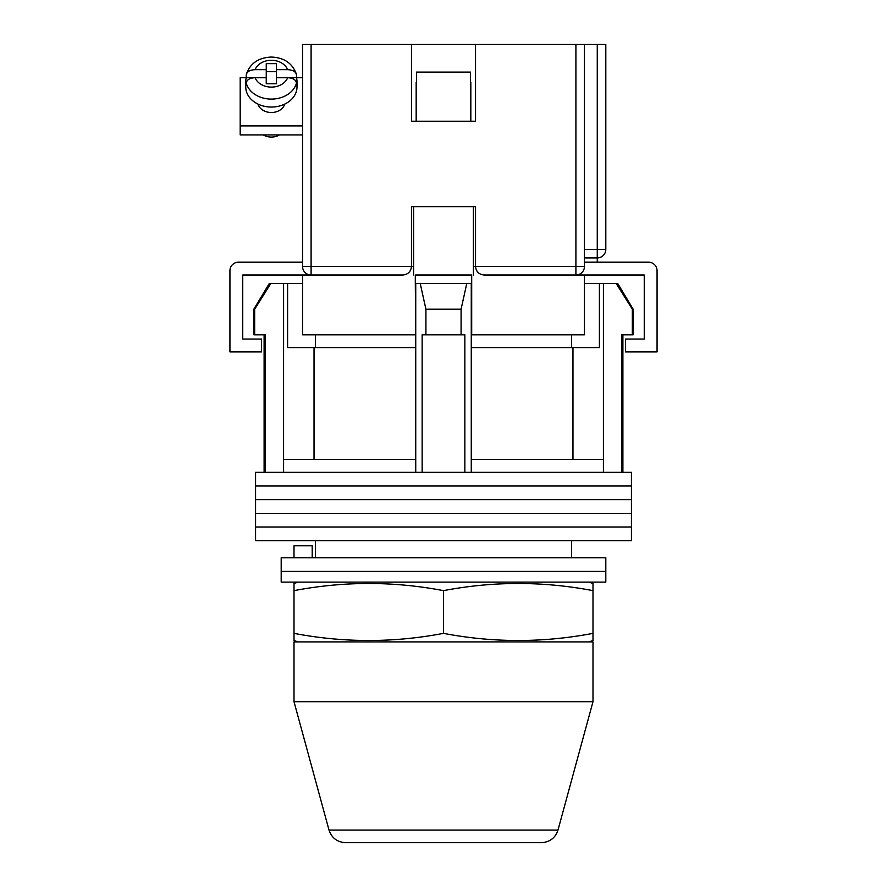 <?xml version="1.0" encoding="UTF-8"?>
<svg xmlns="http://www.w3.org/2000/svg" width="887" height="887" viewBox="0 0 887 887"><rect width="100%" height="100%" fill="white"/><g stroke="black" fill="none" stroke-linecap="round" stroke-linejoin="round"><path stroke-width="1.33" d="M631.433 485.998L255.567 485.998L255.567 472.327L631.433 472.327L631.433 485.998L255.567 485.998L255.567 499.669L631.433 499.669L631.433 485.998M631.433 513.34L255.567 513.34L255.567 499.669L631.433 499.669L631.433 513.34L255.567 513.34L255.567 527L631.433 527L631.433 513.34M631.433 540.671L255.567 540.671L255.567 527L631.433 527L631.433 540.671M254.669 309.164L254.669 334.798L253.859 334.798L253.859 309.164L254.669 309.164L270.812 283.541L283.585 283.541L283.585 459.521L415.737 459.521L415.737 472.327M617.751 283.541L633.141 309.164L632.331 309.164L616.188 283.541L617.751 283.541M315.362 334.798L315.362 347.615M571.638 557.757L571.638 540.671M315.362 557.757L315.362 540.671M622.896 334.798L622.896 472.327M254.669 334.798L265.379 334.798L265.379 472.327M422.145 472.327L422.145 334.798L464.855 334.798L464.855 472.327M632.331 309.164L632.331 334.798L621.621 334.798L621.621 472.327M283.585 283.541L287.599 283.541L287.599 347.615L415.737 347.615M471.263 347.615L599.401 347.615L599.401 283.541L616.188 283.541M283.585 459.521L283.585 472.327M425.915 334.798L425.915 309.164L420.227 283.541M415.737 283.541L415.737 459.521M471.263 283.541L471.263 459.521L603.415 459.521L603.415 472.327M471.263 459.521L471.263 472.327M466.773 283.541L461.085 309.164L425.915 309.164M461.085 334.798L461.085 309.164M603.415 283.541L603.415 459.521M572.969 459.521L572.969 347.615M314.031 459.521L314.031 347.615M584.455 283.541L599.401 283.541M287.599 283.541L302.545 283.541M253.859 309.164L269.249 283.541L270.812 283.541M632.331 334.798L633.141 334.798L633.141 309.164M605.81 571.428L281.19 571.428L281.19 557.757L605.81 557.757L605.81 571.428L281.19 571.428L281.19 582.105L605.81 582.105L605.81 571.428M294.007 557.757L294.007 545.793L312.202 545.793L312.202 557.757M413.597 275.003L413.597 206.66L473.403 206.66L473.403 275.003M411.457 266.81A8.537 8.537 0 0 0 411.468 266.455L411.468 206.66L475.532 206.66L475.532 266.455C476.075 271.61 478.925 274.46 484.08 275.003L584.455 275.003L584.455 334.798L471.263 334.798M415.737 334.798L415.304 283.541L471.696 283.541L471.696 275.003L415.304 275.003L415.304 283.541M403.275 274.992A8.537 8.537 0 0 1 402.92 275.003L302.545 275.003L302.545 334.798L415.304 334.798M471.696 334.798L471.696 283.541M584.455 275.003L644.25 275.003L644.25 339.067L625.457 339.067L625.457 351.884L657.067 351.884L657.067 270.723A8.537 8.537 0 0 0 648.519 262.186L584.455 262.186M302.545 275.003L242.75 275.003L242.75 339.067L261.543 339.067L261.543 351.884L229.933 351.884L229.933 270.723A8.537 8.537 0 0 1 238.481 262.186L302.545 262.186M416.169 82.369L416.169 121.231L470.831 121.231L470.831 82.369M470.432 82.369L470.432 72.113L416.568 72.113L416.568 82.369M258.028 104.112A13.671 10.722 0 0 0 271.367 112.505A13.671 10.722 0 0 0 284.716 104.112M302.545 134.913L240.189 134.913L240.189 77.668L246.253 77.668M296.491 77.668L302.545 77.668M240.189 125.91L302.545 125.91M255.068 69.674C249.768 69.94 246.841 71.714 246.253 74.974L246.364 74.142C250.245 63.299 258.572 57.6 271.367 57.056C284.162 57.6 292.499 63.299 296.369 74.142L296.48 74.974C295.914 71.714 292.976 69.951 287.665 69.674L276.489 69.674L276.489 63.653L266.244 63.653L266.244 69.674L255.068 69.674A17.086 13.405 0 0 1 271.367 60.294A17.086 13.405 0 0 1 287.665 69.674M279.46 134.913A13.238 10.389 180 0 1 271.367 137.075A13.238 10.389 180 0 1 263.273 134.913M266.244 69.674L266.244 77.624L246.253 77.624A25.623 20.102 0 0 0 245.743 81.648L245.743 86.948A25.623 20.102 0 0 0 271.367 107.05A25.623 20.102 0 0 0 297.001 86.948L297.001 81.648A25.623 20.102 0 0 0 296.48 77.624L296.48 74.974M287.665 77.723L276.489 77.723L276.489 83.744L266.244 83.744L266.244 77.723L255.068 77.723A17.086 13.405 0 0 0 271.367 87.103A17.086 13.405 0 0 0 287.665 77.723C292.965 77.989 295.903 79.752 296.48 83.023L296.48 85.662A25.623 20.102 0 0 0 297.001 81.648M245.743 81.648A25.623 20.102 0 0 0 246.253 85.662L246.253 83.023C246.83 79.752 249.757 77.989 255.068 77.723M246.253 77.624L246.253 74.974M276.489 71.603L266.244 71.603M296.48 77.624L276.489 77.624L276.489 69.674M311.093 44.35L311.093 275.003A8.537 8.537 0 0 1 302.545 266.455L302.545 44.35L411.468 44.35L411.468 121.231L475.532 121.231L475.532 44.35L584.455 44.35L584.455 266.455L575.907 266.455L575.907 44.35M475.532 44.35L411.468 44.35M584.455 44.35L605.81 44.35L605.81 249.369A8.537 8.537 0 0 1 597.261 257.917L584.455 257.917M575.907 275.003A8.537 8.537 0 0 0 584.455 266.455A8.537 8.537 0 0 1 575.907 275.003L575.907 266.455L475.532 266.455A8.537 8.537 0 0 0 475.543 266.81A8.537 8.537 0 0 1 475.532 266.455L473.403 266.455M402.92 275.003C408.075 274.46 410.925 271.61 411.468 266.455L413.597 266.455M298.276 582.105L294.007 583.435L294.007 590.642C343.834 581.129 393.673 581.129 443.5 590.642C493.327 581.129 543.166 581.129 592.993 590.642L592.993 583.435L588.724 582.105M588.724 641.9L592.993 640.569L592.993 633.362C543.166 642.864 493.327 642.864 443.5 633.362C393.673 642.864 343.834 642.864 294.007 633.362L294.007 640.569L298.276 641.9M443.5 633.362L443.5 590.642M294.007 633.362L294.007 590.642M592.993 633.362L592.993 590.642M541.502 842.65L345.498 842.65C337.182 842.151 331.683 837.949 329.01 830.066L557.99 830.066C555.317 837.949 549.818 842.151 541.502 842.65M443.5 701.695L592.993 701.695L592.993 641.9L294.007 641.9L294.007 701.695L443.5 701.695M296.48 83.023A25.623 20.102 180 0 1 271.367 99.1A25.623 20.102 180 0 1 246.253 83.023M302.545 266.455L411.468 266.455M584.455 249.369L597.261 249.369L597.261 44.35M597.261 262.186L597.261 249.369L605.81 249.369M264.104 334.798L264.104 472.327M571.638 334.798L571.638 347.615M246.364 74.142C250.245 63.299 258.572 57.6 271.367 57.056C284.162 57.6 292.499 63.299 296.369 74.142M557.99 830.066L592.993 701.695M329.01 830.066L294.007 701.695"/></g></svg>
